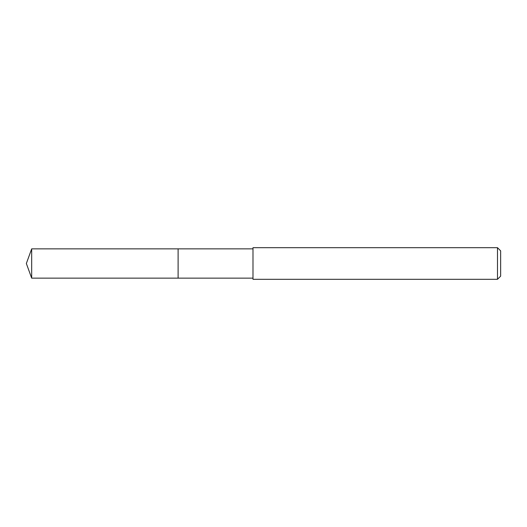<?xml version="1.0" encoding="UTF-8"?>
<svg xmlns="http://www.w3.org/2000/svg" width="527" height="527" viewBox="0 0 527 527"><rect width="100%" height="100%" fill="white"/><g stroke="black" fill="none" stroke-linecap="round" stroke-linejoin="round"><path stroke-width="0.79" d="M252.993 248.856L31.679 248.856L31.679 278.144L178.106 278.144L178.106 248.856L178.106 278.144L252.993 278.144M31.679 278.144L26.35 263.5L31.679 248.856M252.993 247.69L252.993 279.31L497.488 279.31L497.488 247.69L252.993 247.69M497.488 247.69L500.65 250.852L500.65 276.148L497.488 279.31"/></g></svg>
